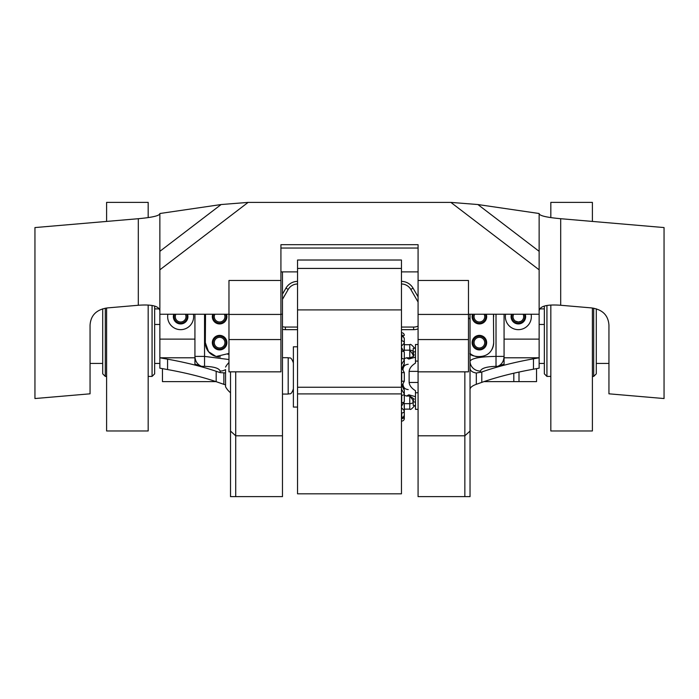 <?xml version="1.0" encoding="UTF-8"?>
<svg xmlns="http://www.w3.org/2000/svg" width="699" height="699" viewBox="0 0 699 699"><rect width="100%" height="100%" fill="white"/><g stroke="black" fill="none" stroke-linecap="round" stroke-linejoin="round"><path stroke-width="1.05" d="M418.081 280.482L468.479 280.482L468.479 371.842L418.081 371.842L418.081 244.685L280.919 244.685L280.919 371.842L228.966 371.842L228.966 339.557L280.919 339.557M468.479 339.557L418.081 339.557M280.919 314.428L228.966 314.428L228.966 280.482L280.919 280.482M228.966 314.428L228.966 339.557M401.453 271.885L418.081 271.885L418.081 248.04L280.919 248.04L280.919 271.885L297.547 271.885M504.066 339.111L539.139 339.111L539.139 213.51L477.88 204.536L450.872 202.395L539.139 269.823M560.694 218.708L664.05 227.568L664.05 398.544L608.943 393.817L608.943 325.175C608.27 315.205 602.424 309.447 591.398 307.901L560.694 305.262L560.694 218.708C546.793 217.441 539.611 215.781 539.139 213.702M539.139 311.011C539.611 306.153 546.793 304.24 560.694 305.262M539.139 251.334L477.88 204.536M596.291 363.428L608.943 363.428M539.139 363.428L544.338 363.428M531.118 314.235A12.993 12.993 0 0 1 518.361 329.657A12.993 12.993 0 0 1 505.595 314.235M525.211 314.235A7.27 7.27 0 0 1 518.361 323.943A7.27 7.27 0 0 1 511.502 314.235M228.966 314.235L159.861 314.235L159.861 251.334L221.12 204.536L248.128 202.395L450.872 202.395M159.861 311.011C159.389 306.153 152.207 304.24 138.306 305.262L107.602 307.901C96.576 309.447 90.73 315.205 90.057 325.175L90.057 393.817L34.95 398.544L34.95 227.568L138.306 218.708C152.207 217.441 159.389 215.781 159.861 213.702M221.12 204.536L159.861 213.51L159.861 251.334M539.139 314.235L468.479 314.235M248.128 202.395L159.861 269.823M102.709 363.428L90.057 363.428M159.861 363.428L154.662 363.428M159.861 314.235L159.861 339.111L194.934 339.111M167.882 314.235A12.993 12.993 0 0 0 180.639 329.657A12.993 12.993 0 0 0 193.405 314.235M173.789 314.235A7.27 7.27 0 0 0 180.639 323.943A7.27 7.27 0 0 0 187.498 314.235M162.456 368.635L162.456 381.619L215.991 381.619M513.809 373.214L513.809 381.619L536.544 381.619L536.544 368.635M513.809 381.619L484.075 381.619M519.008 372.051L519.008 381.619M152.067 305.463L152.067 376.42L148.171 376.42M154.662 306.057L154.662 373.825L152.067 376.42M102.709 308.818L102.709 373.825L105.304 376.42L105.304 308.198M544.338 306.057L544.338 373.825L546.933 376.42L546.933 305.463M592.394 376.42L593.696 376.42L596.291 373.825L596.291 308.818M593.696 376.42L593.696 308.198M497.74 366.337L496.019 366.337C486.618 366.643 481.419 368.224 480.431 371.082A10.389 9.943 0 0 1 470.034 361.138C471.799 358.229 480.458 356.647 496.019 356.403L504.066 356.403C503.813 361.313 501.699 364.625 497.74 366.337L504.066 364.1L504.066 356.403L504.066 357.783L539.139 357.783L539.139 368.172L533.459 369.194C513.887 372.733 496.666 377.128 481.803 382.37L476.316 384.31C472.209 385.804 470.112 387.517 470.034 389.465M481.803 382.37L481.803 371.982L476.316 373.03C472.253 372.34 470.156 370.732 470.034 368.207M477.164 356.761A14.286 14.286 0 0 1 470.034 353.449C467.212 355.275 491.816 363.41 493.677 342.65L493.468 314.235A14.286 14.286 0 0 1 493.677 316.673M504.066 356.403L504.066 314.235M539.139 339.111L539.139 357.783L533.459 358.805L533.459 369.194M486.242 314.235A7.27 7.27 0 0 1 479.392 323.943A7.27 7.27 0 0 1 472.533 314.235M486.661 342.65A7.27 7.27 0 0 1 479.392 349.919A7.27 7.27 0 0 1 472.113 342.65A7.27 7.27 0 0 1 479.392 335.371A7.27 7.27 0 0 1 486.661 342.65M491.886 349.579A14.286 14.286 0 0 0 493.677 342.65M418.081 371.842L418.081 496.631L464.844 496.631L464.844 371.842M470.034 314.235L470.034 496.631L464.844 496.631M481.803 371.982C496.666 366.73 513.887 362.344 533.459 358.805M235.72 371.842L235.72 496.631L230.521 496.631L230.521 371.842M225.559 372.925L220.133 372.628L216.183 371.291L216.183 381.68C202.002 376.892 185.803 372.855 167.577 369.561L159.861 368.172L159.861 357.783L194.934 357.783L194.934 356.403L194.934 364.1L201.557 366.337C197.406 364.625 195.204 361.313 194.934 356.403L204.545 356.403L228.966 359.522M225.559 384.922L216.183 381.68M228.966 353.458L216.087 356.499L208.529 351.676L205.323 342.65L205.523 314.235M194.934 314.235L194.934 356.403M159.861 339.111L159.861 357.783L167.577 359.172C185.803 362.458 202.002 366.503 216.183 371.291M212.339 342.65A7.27 7.27 0 0 1 219.608 335.371A7.27 7.27 0 0 1 226.887 342.65A7.27 7.27 0 0 1 219.608 349.919A7.27 7.27 0 0 1 212.339 342.65M226.467 314.235A7.27 7.27 0 0 1 219.608 323.943A7.27 7.27 0 0 1 212.758 314.235M228.966 353.449A14.286 14.286 0 0 1 227.848 354.323M220.43 356.909A14.286 14.286 0 0 1 206.668 348.714M206.607 348.574A14.286 14.286 0 0 1 205.34 343.279M205.331 316.149A14.286 14.286 0 0 1 205.532 314.235M235.72 496.631L282.475 496.631L282.475 271.885M220.133 372.628L220.133 371.082A10.389 9.943 180 0 0 225.559 369.614M225.559 370.295L225.559 386.792A20.463 20.463 0 0 0 230.521 392.759M148.171 305.044L148.171 430.977L106.606 430.977L106.606 308.006M106.606 221.426L106.606 202.369L148.171 202.369L148.171 217.599M592.394 308.006L592.394 430.977L550.829 430.977L550.829 305.044M550.829 217.599L550.829 202.369L592.394 202.369L592.394 221.426M297.547 268.425L401.453 268.425L401.453 260.019L297.547 260.019L297.547 309.91L401.453 309.91L401.453 387.246L297.547 387.246L297.547 493.826L401.453 493.826L401.453 387.246M401.453 268.425L401.453 309.91M297.547 309.91L297.547 387.246M297.547 329.657L285.375 329.657A13.508 13.508 0 0 1 282.475 329.343M297.547 327.062L285.375 327.062A10.913 10.913 0 0 1 282.475 326.669M524.381 314.235A6.492 6.492 0 0 1 518.361 323.165A6.492 6.492 0 0 1 512.332 314.235M523.097 314.235A5.321 5.321 0 0 1 518.361 321.994A5.321 5.321 0 0 1 513.616 314.235M186.668 314.235A6.492 6.492 0 0 1 180.639 323.165A6.492 6.492 0 0 1 174.619 314.235M185.384 314.235A5.321 5.321 0 0 1 180.639 321.994A5.321 5.321 0 0 1 175.903 314.235M520.274 321.636L518.361 321.994L515.469 321.147L518.361 321.994L520.834 321.383M522.188 320.378L522.572 319.932M523.333 318.569L523.481 318.124M523.673 317.023L523.665 316.289M513.057 316.158L513.049 317.084M513.608 319.085L513.197 318.001M513.407 314.699L513.127 315.686M513.031 316.647L513.18 315.432M472.9 342.65A6.492 6.492 0 0 1 479.392 336.158A6.492 6.492 0 0 1 485.884 342.65A6.492 6.492 0 0 1 479.392 349.142A6.492 6.492 0 0 1 472.9 342.65M474.062 342.65A5.321 5.321 0 0 1 479.392 337.32A5.321 5.321 0 0 1 484.713 342.65A5.321 5.321 0 0 1 479.392 347.971A5.321 5.321 0 0 1 474.062 342.65M485.412 314.235A6.492 6.492 0 0 1 479.392 323.165A6.492 6.492 0 0 1 473.372 314.235M484.127 314.235A5.321 5.321 0 0 1 479.392 321.994A5.321 5.321 0 0 1 474.656 314.235M213.116 342.65A6.492 6.492 0 0 1 219.608 336.158A6.492 6.492 0 0 1 226.1 342.65A6.492 6.492 0 0 1 219.608 349.142A6.492 6.492 0 0 1 213.116 342.65M214.287 342.65A5.321 5.321 0 0 1 219.608 337.32A5.321 5.321 0 0 1 224.938 342.65A5.321 5.321 0 0 1 219.608 347.971A5.321 5.321 0 0 1 214.287 342.65M225.628 314.235A6.492 6.492 0 0 1 219.608 323.165A6.492 6.492 0 0 1 213.588 314.235M224.344 314.235A5.321 5.321 0 0 1 219.608 321.994A5.321 5.321 0 0 1 214.873 314.235M282.475 294.157L285.952 288.137A13.508 13.508 0 0 1 297.547 281.382M418.081 296.857L413.048 288.137A13.508 13.508 0 0 0 401.453 281.382M401.453 329.657L413.625 329.657A13.508 13.508 0 0 0 418.081 328.906M282.475 299.347L288.206 289.43A10.913 10.913 0 0 1 297.547 283.977M418.081 302.047L410.794 289.43A10.913 10.913 0 0 0 401.453 283.977M401.453 327.062L413.625 327.062A10.913 10.913 0 0 0 418.081 326.11M413.397 356.499L414.123 354.882L412.926 352.462L413.196 351.265A5.199 4.308 180 0 0 409.771 350.19L409.771 357.801L413.397 356.499A5.199 2.595 -125.3 0 0 409.771 350.828M409.771 396.045L409.771 403.655A5.199 4.308 0 0 0 413.196 402.58L412.926 401.383L414.123 398.963L409.771 396.045L406.434 396.045L404.31 395.197M415.486 347.787L413.196 348.478L413.196 351.265M408.207 389.57C405.027 389.299 403.288 387.561 403.017 384.363M409.771 357.801L406.434 357.801L404.31 358.648M404.31 350.016L404.31 343.078L404.127 350.977M404.127 402.869L404.31 410.767L401.453 407.657M413.196 402.58L413.196 405.368L415.468 406.049M403.017 369.483C403.279 366.293 405.009 364.563 408.207 364.275M401.715 421.086A2.595 2.595 0 0 0 404.31 418.491L402.825 418.063L404.31 418.491A2.595 2.595 -90 0 1 401.715 421.086L401.715 421.086M401.453 418.019L401.715 417.32A2.595 2.246 0 0 0 404.31 415.075L404.31 418.491M401.453 418.893C402.231 419.199 403.183 417.923 404.31 415.075L404.31 410.767A2.595 2.246 -0 0 1 401.715 413.013L401.453 412.314M401.453 346.188L404.31 343.087L404.31 338.77A2.595 2.246 -0 0 0 401.715 336.525L401.453 335.826M404.31 415.075L404.31 404.634M404.31 403.673L404.109 402.921M404.31 344.721L409.771 344.712C410.296 343.707 411.947 344.913 414.725 348.347M401.453 341.531L401.715 340.832A2.595 2.246 0 0 1 404.31 343.087L404.31 344.764M401.453 332.759L401.715 332.759A2.595 2.595 0 0 1 404.31 335.363L403.297 335.712M401.715 332.759A2.595 2.595 -90 0 1 404.31 335.363L402.825 335.782M401.453 403.943L401.715 402.738A2.595 1.302 0 0 0 404.31 401.436L404.31 393.974L401.453 389.133M401.453 406.355L404.31 401.436L404.31 390.383L402.196 386.005M401.453 386.503L404.31 381.235L404.31 372.611L401.453 367.342M404.31 359.88L404.31 363.463L402.196 367.849M401.453 364.712L404.31 359.871L404.31 352.392M415.486 351.422L412.926 352.462M412.926 401.383L415.486 402.423M418.081 392.751L415.486 392.751L415.486 409.361L418.081 409.361M418.081 344.493L415.486 344.493L415.486 363.113C411.58 365.542 409.465 368.303 409.133 371.387L409.133 382.458C409.448 385.533 411.571 388.286 415.486 390.732L415.486 392.751M415.486 396.656L408.819 394.813L406.434 396.045M406.434 357.801L408.819 359.041L415.486 357.189M297.547 407.063L293.388 407.063L293.388 346.791L297.547 346.791M468.479 314.428L418.081 314.428M138.306 305.262L138.306 218.708M476.316 373.03L476.316 384.31M496.019 366.337L496.019 314.235M418.081 435.792L464.844 435.792L470.034 431.082M480.431 371.082L480.431 372.462M468.479 317.748L470.034 319.251M223.863 384.284L223.863 373.161M204.545 314.235L204.545 366.337L201.557 366.337M230.521 431.082L235.72 435.792L282.475 435.792M280.919 314.235L282.475 314.235M220.133 371.082C219.137 368.224 213.946 366.643 204.545 366.337M167.577 369.561L167.577 359.172M282.475 357.705L288.189 357.705L288.189 394.07C289.727 393.074 290.915 395.975 293.388 388.871M297.547 393.895L401.453 393.895M285.375 329.657L285.375 327.062M285.952 288.137L288.206 289.43M410.794 289.43L413.048 288.137M413.625 327.062L413.625 329.657M413.205 401.174A5.199 2.053 -129.7 0 0 409.771 396.447M404.302 350.19L409.771 350.19L409.771 344.712M404.31 409.133L409.771 409.133L409.771 403.655L404.302 403.655M401.715 417.32L401.715 413.013M401.715 340.832L401.715 336.525M401.715 402.738L401.715 395.276A2.595 1.302 -0 0 0 404.31 393.974M401.715 395.276L401.453 394.07M401.453 382.624L401.715 381.235L404.31 381.235L401.453 386.573M401.715 381.235L401.715 372.611L404.31 372.611L401.453 367.272M401.715 372.611L401.453 371.221M401.453 359.784L401.715 358.578A2.595 1.302 0 0 1 404.31 359.871M401.715 358.578L401.715 351.108A2.595 1.302 -0 0 1 404.31 352.41L401.453 347.49M401.715 351.108L401.453 349.902M418.081 371.387L409.133 371.387M418.081 382.458L409.133 382.458M418.081 361.095L415.486 361.095M106.606 376.42L105.304 376.42M546.933 376.42L550.829 376.42M228.966 362.51A20.463 20.463 0 0 0 225.559 367.054M282.475 394.07L288.189 394.07M288.189 357.705C289.613 358.736 290.697 355.581 293.388 362.895M159.861 324.467L154.662 324.467M539.777 308.879L544.338 308.879M539.139 324.467L544.338 324.467M159.223 308.879L154.662 308.879M409.771 409.133C410.357 410.086 412.008 408.871 414.725 405.499M401.453 334.952C402.231 334.646 403.183 335.922 404.31 338.77M402.24 385.962L403.821 388.085L404.31 390.304M402.24 367.884L403.821 365.76L404.31 363.55"/></g></svg>
